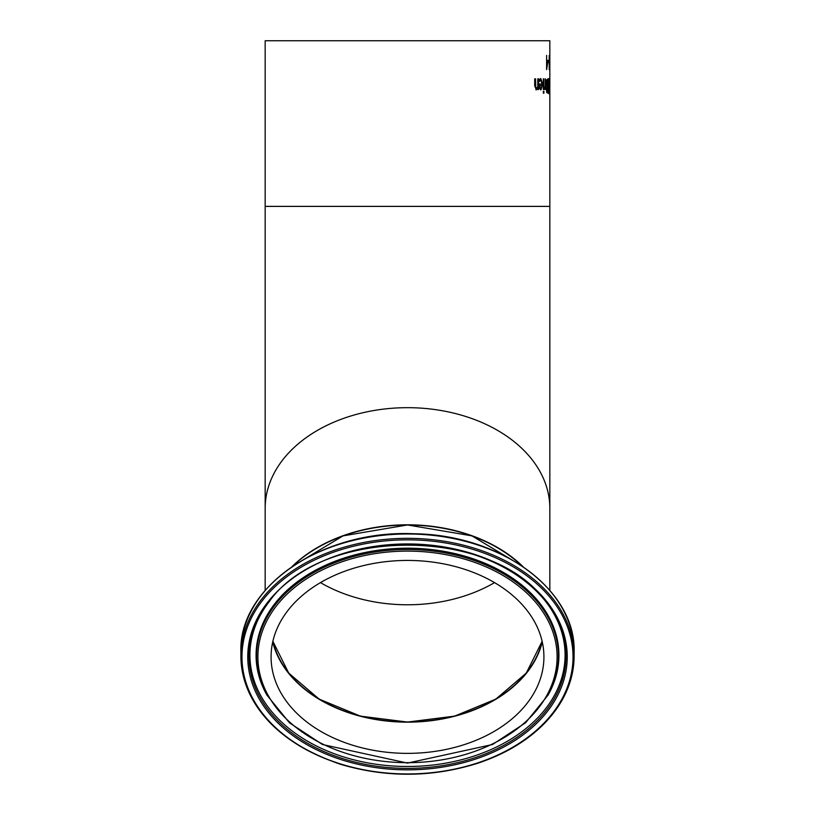 <?xml version="1.0" encoding="UTF-8"?>
<svg xmlns="http://www.w3.org/2000/svg" width="815" height="815" viewBox="0 0 815 815"><rect width="100%" height="100%" fill="white"/><g stroke="black" fill="none" stroke-linecap="round" stroke-linejoin="round"><path stroke-width="1.22" d="M548.627 60.779L548.627 62.511M548.291 60.779L548.984 60.779L548.984 62.511L548.291 62.511L548.291 60.779M546.203 83.222L546.539 80.002L548.077 78.851L548.077 93.083L546.682 92.502L546.203 83.222M547.721 78.851L547.721 80.461M547.721 85.728L547.721 87.307M547.721 91.463L547.721 93.083M546.885 85.351L546.641 83.14L546.529 85.351M547.385 85.728L547.761 80.461L546.498 81.062L546.284 83.14M547.497 80.461L546.641 83.14M546.936 91.097L546.784 89.609L546.58 91.097M547.446 91.463L547.761 87.307L546.59 87.775L546.427 89.609M547.385 87.307L546.784 89.609M549.381 91.453L549.137 93.379M549.137 78.546L549.381 80.491M549.137 91.749L549.493 80.186L549.493 91.749M549.738 91.453L549.493 93.379L549.106 91.453L548.923 85.962L549.493 78.546L549.595 91.453M543.32 89.528L543.32 78.851L543.87 78.851L543.87 89.528L543.32 89.528L543.32 78.851M548.678 88.183L548.729 93.715L548.505 88.183M540.447 78.607L542.332 84.128L540.61 89.833M540.834 80.176L539.408 81.469L539.408 79.503L540.824 78.607L542.709 84.128L540.987 89.833L539.805 88.641L539.326 84.006L542.097 84.006L540.834 80.176L539.061 81.469M540.264 87.521L541.028 88.356L539.876 87.521L540.029 85.381L539.876 87.521M541.028 88.356L542.097 85.381L540.029 85.381M544.318 87.602L545.347 86.431L545.429 78.851L545.429 89.528L545.347 87.938L544.125 89.528M545.347 78.851L545.347 89.528M545.347 87.938L544.288 89.477L544.288 87.602M536.535 88.122L537.788 86.828L537.788 78.851L538.572 78.851L538.572 89.528L537.788 89.528L537.788 88.346L536.321 89.833L534.691 85.779L534.691 78.851L535.577 78.851L535.75 87.327L536.535 88.122L535.353 87.327L535.18 78.851M537.788 88.346L535.924 89.833M538.185 78.851L538.185 89.528M543.534 93.175L543.279 91.311L543.534 93.175M543.279 91.311L543.911 91.311L543.911 93.175L543.279 93.175M549.381 55.42L549.83 69.652L549.656 61.726L549.218 69.652L549.218 55.42M546.967 60.31L548.108 60.31L546.59 69.652L546.61 55.42M546.59 69.652L547.069 66.85M547.741 60.31L547.741 61.838M546.967 67.4L547.863 61.838L546.61 61.838L546.61 67.4L546.967 61.838M407.5 40.75L549.83 40.75L549.83 206.389L265.17 206.389L265.17 40.75L407.5 40.75M523.057 566.69A142.33 100.642 180 0 0 291.943 566.69M521.61 565.712A141.973 100.388 180 0 0 407.5 525.054A142.33 100.642 0 0 1 522.201 566.109M542.097 641.171A136.421 96.465 0 0 1 407.5 721.917A136.421 96.465 0 0 1 272.903 641.171M542.27 641.945A136.777 96.72 0 0 1 407.5 722.161A136.777 96.72 0 0 1 272.73 641.945M407.5 753.366A136.421 96.465 0 0 1 271.079 656.9A136.421 96.465 0 0 1 407.5 560.435A136.421 96.465 0 0 1 543.921 656.9A136.421 96.465 0 0 1 407.5 753.366M494.532 582.613A136.421 96.465 0 0 1 407.5 604.781A136.421 96.465 0 0 1 320.468 582.613M549.83 590.376L549.83 508.315A142.33 100.642 180 0 0 407.5 407.673A142.33 100.642 180 0 0 265.17 508.315L265.17 590.376M407.5 538.338A166.596 117.798 180 0 0 240.904 656.146A166.596 117.798 180 0 0 407.5 773.944L407.5 773.944A166.596 117.798 180 0 0 574.096 656.146A166.596 117.798 180 0 0 407.5 538.338M573.027 656.9A165.526 117.044 0 0 1 407.5 773.944A165.526 117.044 0 0 1 241.974 656.9A165.526 117.044 0 0 1 407.5 539.846A165.526 117.044 0 0 1 573.027 656.9M407.5 533.988A166.596 117.798 0 0 1 574.096 651.786L574.096 656.146C573.831 681.055 563.715 703.722 543.748 724.138C526.582 741.263 504.597 754.293 477.794 763.237C432.235 777.541 386.463 777.887 340.466 764.287C277.212 742.271 244.021 706.218 240.904 656.146L240.904 651.786A166.596 117.798 0 0 1 407.5 533.988M407.5 543.941A159.74 112.949 180 0 0 247.76 656.9A159.74 112.949 180 0 0 407.5 769.849A159.74 112.949 180 0 0 567.24 656.9A159.74 112.949 180 0 0 407.5 543.941M272.872 641.293A136.421 96.465 180 0 0 407.5 722.161A136.421 96.465 180 0 0 542.128 641.293L526.276 673.098L495.846 699.117L454.566 716.141L407.5 722.059L360.434 716.141L319.154 699.117L288.724 673.098L272.872 641.283M292.799 566.109A142.33 100.642 0 0 1 407.5 525.054M407.5 551.113A149.603 105.787 0 0 1 557.103 656.9A149.603 105.787 0 0 1 407.5 762.677A149.603 105.787 0 0 1 257.897 656.9A149.603 105.787 0 0 1 407.5 551.113M256.562 656.238A150.938 106.724 180 0 0 266.913 695.083L289.457 722.793L322.465 744.502L407.51 763.095L492.535 744.502L525.543 722.793L548.087 695.083A150.938 106.724 180 0 0 407.5 549.504A150.938 106.724 180 0 0 256.562 656.238M548.087 695.083L548.546 694.258A151.427 107.071 180 0 0 407.5 548.21A151.427 107.071 180 0 0 256.073 655.28A151.427 107.071 180 0 0 266.454 694.258L266.913 695.083M565.956 656.33A158.456 112.042 0 0 1 407.5 768.382A158.456 112.042 0 0 1 269.164 601.684C322.108 526.358 492.892 526.347 545.836 601.684A158.456 112.042 0 0 1 565.956 656.33M407.5 544.288A158.456 112.042 0 0 1 545.836 601.684M269.551 601.195A157.58 111.421 180 0 0 249.92 655.056A157.58 111.421 180 0 0 407.5 766.477A157.58 111.421 180 0 0 545.449 601.195M549.83 508.315L549.83 206.389M265.17 508.315L265.17 206.389M240.904 651.786C238.479 586.82 322.76 529.556 413.826 533.754C500.441 534.599 576.154 590.111 574.096 651.786M522.435 566.272L471.956 535.873L407.5 524.952L343.044 535.873L292.565 566.272"/></g></svg>
